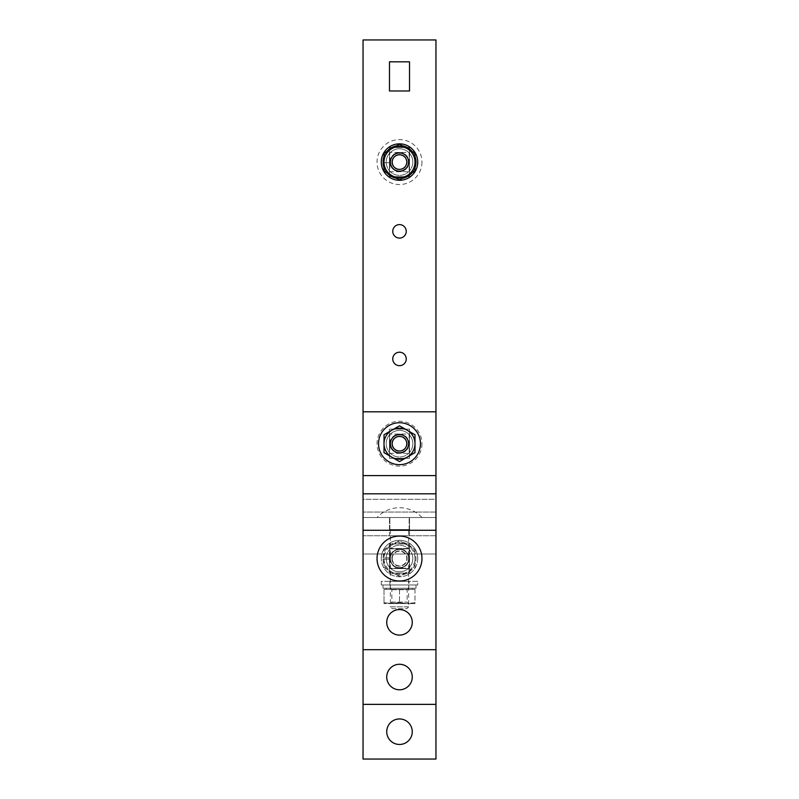 <?xml version="1.0" encoding="UTF-8"?>
<svg xmlns="http://www.w3.org/2000/svg" width="799" height="799" viewBox="0 0 799 799"><rect width="100%" height="100%" fill="white"/><g stroke="black" fill="none" stroke-linecap="round" stroke-linejoin="round"><path stroke-width="0.6" stroke-dasharray="4 3" d="M412.803 443.705A13.303 13.303 0 0 0 399.5 430.401A13.303 13.303 0 0 0 386.197 443.705A13.303 13.303 0 0 1 399.5 430.401A13.303 13.303 0 0 1 412.803 443.705A13.303 13.303 0 0 1 399.5 457.008A13.303 13.303 0 0 1 386.197 443.705A13.303 13.303 0 0 0 399.5 457.008A13.303 13.303 0 0 0 412.803 443.705M391.87 443.705A7.63 7.63 0 0 0 399.5 451.335A7.63 7.63 0 0 0 407.13 443.705A7.63 7.63 0 0 0 399.5 436.074A7.63 7.63 0 0 0 391.87 443.705A7.63 7.63 0 0 0 399.5 451.335A7.63 7.63 0 0 0 407.13 443.705A7.63 7.63 0 0 0 399.5 436.074A7.63 7.63 0 0 0 391.87 443.705M390.381 443.705A9.119 9.119 0 0 0 399.5 452.813A9.119 9.119 0 0 0 408.619 443.705A9.119 9.119 0 0 1 399.5 452.813A9.119 9.119 0 0 1 390.381 443.705A9.119 9.119 0 0 1 399.5 434.586A9.119 9.119 0 0 1 408.619 443.705A9.119 9.119 0 0 0 399.5 434.586A9.119 9.119 0 0 0 390.381 443.705A9.119 9.119 0 0 1 399.5 434.586A9.119 9.119 0 0 1 408.619 443.705A9.119 9.119 0 0 1 399.5 452.813A9.119 9.119 0 0 1 390.381 443.705M414.991 452.653L414.991 434.756L399.5 425.817L384.009 434.756L384.009 452.653L399.5 461.592L414.991 452.653M378.536 443.705A20.964 20.964 0 0 1 399.5 422.741A20.964 20.964 0 0 1 420.464 443.705A20.964 20.964 0 0 1 399.5 464.668A20.964 20.964 0 0 1 378.536 443.705M389.932 443.705A9.568 9.568 0 0 1 399.5 434.137A9.568 9.568 0 0 1 409.068 443.705A9.568 9.568 0 0 0 399.5 434.137A9.568 9.568 0 0 0 389.932 443.705A9.568 9.568 0 0 0 399.5 453.273A9.568 9.568 0 0 0 409.068 443.705A9.568 9.568 0 0 1 399.5 453.273A9.568 9.568 0 0 1 389.932 443.705M421.962 443.705A22.462 22.462 0 0 1 399.5 466.167A22.462 22.462 0 0 1 377.038 443.705A22.462 22.462 0 0 1 399.5 421.243A22.462 22.462 0 0 1 421.962 443.705M409.138 434.057L409.138 453.343L389.862 453.343L389.862 434.057L409.138 434.057L409.138 453.343L389.862 453.343L389.862 434.057L409.138 434.057M386.197 589.342L386.197 588.254L412.803 588.254L412.803 589.342L386.197 589.342L412.803 589.342M391.87 589.732L407.13 589.732L407.13 602.086L408.619 603.565L390.381 603.565L391.87 602.086L407.13 602.086L391.87 602.086L391.87 589.732L390.381 588.254L408.619 588.254L407.13 589.732L391.87 589.732M390.381 603.565L408.619 603.565M408.619 588.254L390.381 588.254M399.5 589.342L414.991 589.342L384.009 589.342L399.5 589.342L399.5 602.706L391.75 603.565L384.009 602.706L391.75 603.565L384.009 603.565L399.5 602.706L407.25 603.565L399.5 602.706L399.5 589.342M412.803 588.254L386.197 588.254M384.009 589.342L384.009 602.706L384.009 589.342M384.009 602.446C384.009 603.944 384.009 603.944 384.009 602.446C384.009 603.944 384.009 603.944 384.009 602.446M414.991 589.342L414.991 602.706L407.25 603.565L391.75 603.565L407.25 603.565L414.991 602.706L414.991 589.342M414.991 602.446C414.991 603.944 414.991 603.944 414.991 602.446C414.991 603.944 414.991 603.944 414.991 602.446M414.991 603.565L407.25 603.565L414.991 603.565M415.999 588.254L415.999 584.968L383.021 584.968L383.021 588.254L415.999 588.254L383.021 588.254L383.021 584.968L390.232 584.968L390.232 588.254L390.232 584.968L408.798 584.968L408.798 588.254L383.021 588.254L408.798 588.254M408.798 584.968L415.999 584.968M381.273 584.968L381.273 581.322L417.727 581.322L417.727 584.968L381.273 584.968L417.727 584.968M389.932 584.968L409.068 584.968L409.068 581.322L389.932 581.322L389.932 584.968L409.068 584.968M389.932 581.322L409.068 581.322M417.727 581.322L381.273 581.322M421.962 517.522A30.622 30.622 0 0 0 377.038 517.522L421.962 517.522L377.038 517.522M390.381 529.557L390.381 606.841L408.619 606.841L408.619 529.557L390.381 529.557L408.619 529.557M408.619 606.841L406.791 608.668L392.209 608.668L390.381 606.841L408.619 606.841M392.209 608.668L406.791 608.668M409.138 529.557L409.138 517.522L409.138 529.557L389.862 529.557L389.862 517.522L389.862 529.557L409.138 529.557M389.862 517.522L409.138 517.522L389.862 517.522M412.803 558.541A13.303 13.303 0 0 1 399.5 571.844A13.303 13.303 0 0 1 386.197 558.541A13.303 13.303 0 0 0 399.5 571.844A13.303 13.303 0 0 0 412.803 558.541A13.303 13.303 0 0 0 399.5 545.238A13.303 13.303 0 0 0 386.197 558.541A13.303 13.303 0 0 1 399.5 545.238A13.303 13.303 0 0 1 412.803 558.541M391.87 558.541A7.63 7.63 0 0 1 399.5 550.911A7.63 7.63 0 0 1 407.13 558.541A7.63 7.63 0 0 1 399.5 566.171A7.63 7.63 0 0 1 391.87 558.541A7.63 7.63 0 0 1 399.5 550.911A7.63 7.63 0 0 1 407.13 558.541A7.63 7.63 0 0 1 399.5 566.171A7.63 7.63 0 0 1 391.87 558.541M390.381 558.541A9.119 9.119 0 0 1 399.5 549.422A9.119 9.119 0 0 1 408.619 558.541A9.119 9.119 0 0 0 399.5 549.422A9.119 9.119 0 0 0 390.381 558.541A9.119 9.119 0 0 0 399.5 567.66A9.119 9.119 0 0 0 408.619 558.541A9.119 9.119 0 0 1 399.5 567.66A9.119 9.119 0 0 1 390.381 558.541A9.119 9.119 0 0 1 399.5 549.422A9.119 9.119 0 0 1 408.619 558.541A9.119 9.119 0 0 0 399.5 549.422A9.119 9.119 0 0 0 390.381 558.541A9.119 9.119 0 0 0 399.5 567.66A9.119 9.119 0 0 0 408.619 558.541A9.119 9.119 0 0 1 399.5 567.66A9.119 9.119 0 0 1 390.381 558.541M414.991 549.592L414.991 567.49L399.5 576.429L384.009 567.49L384.009 549.592L399.5 540.653L414.991 549.592L399.5 540.653L384.009 549.592L384.009 567.49L391.75 571.954A15.491 15.491 0 0 1 391.75 545.118A15.491 15.491 0 0 1 414.991 558.541A15.491 15.491 0 0 1 391.75 571.954L399.5 576.429L414.991 567.49L414.991 549.592M383.021 557.882A16.499 16.499 0 0 1 399.83 542.052A16.499 16.499 0 0 1 415.999 558.541A16.499 16.499 0 0 0 399.83 542.052A16.499 16.499 0 0 0 383.021 557.882L390.232 557.882A9.298 9.298 0 0 1 399.83 549.253A9.298 9.298 0 0 1 408.798 558.541A9.298 9.298 0 0 0 399.83 549.253A9.298 9.298 0 0 0 390.232 557.882L383.021 557.882M383.021 559.2L390.232 559.2L383.021 559.2A16.499 16.499 0 0 0 399.83 575.03A16.499 16.499 0 0 0 415.999 558.541A16.499 16.499 0 0 1 399.83 575.03A16.499 16.499 0 0 1 383.021 559.2M408.798 558.541A9.298 9.298 0 0 1 399.83 567.829A9.298 9.298 0 0 1 390.232 559.2A9.298 9.298 0 0 0 399.83 567.829A9.298 9.298 0 0 0 408.798 558.541M417.727 558.541A18.227 18.227 0 0 1 399.5 576.768A18.227 18.227 0 0 1 381.273 558.541A18.227 18.227 0 0 0 399.5 576.768A18.227 18.227 0 0 0 417.727 558.541A18.227 18.227 0 0 0 399.5 540.314A18.227 18.227 0 0 0 381.273 558.541A18.227 18.227 0 0 1 399.5 540.314A18.227 18.227 0 0 1 417.727 558.541M389.932 558.541A9.568 9.568 0 0 0 399.5 568.109A9.568 9.568 0 0 0 409.068 558.541A9.568 9.568 0 0 1 399.5 568.109A9.568 9.568 0 0 1 389.932 558.541A9.568 9.568 0 0 1 399.5 548.973A9.568 9.568 0 0 1 409.068 558.541A9.568 9.568 0 0 0 399.5 548.973A9.568 9.568 0 0 0 389.932 558.541M392.209 558.541A7.291 7.291 0 0 0 399.5 565.832A7.291 7.291 0 0 0 406.791 558.541A7.291 7.291 0 0 0 399.5 551.25A7.291 7.291 0 0 0 392.209 558.541M409.138 568.179L409.138 548.893L389.862 548.893L389.862 568.179L409.138 568.179L409.138 548.893L389.862 548.893L389.862 568.179L409.138 568.179M412.803 162.077A13.303 13.303 0 0 0 399.5 148.774A13.303 13.303 0 0 0 386.197 162.077A13.303 13.303 0 0 1 399.5 148.774A13.303 13.303 0 0 1 412.803 162.077A13.303 13.303 0 0 1 399.5 175.381A13.303 13.303 0 0 1 386.197 162.077A13.303 13.303 0 0 0 399.5 175.381A13.303 13.303 0 0 0 412.803 162.077M391.87 162.077A7.63 7.63 0 0 0 399.5 169.708A7.63 7.63 0 0 0 407.13 162.077A7.63 7.63 0 0 0 399.5 154.447A7.63 7.63 0 0 0 391.87 162.077A7.63 7.63 0 0 0 399.5 169.708A7.63 7.63 0 0 0 407.13 162.077A7.63 7.63 0 0 0 399.5 154.447A7.63 7.63 0 0 0 391.87 162.077M390.381 162.077A9.119 9.119 0 0 0 399.5 171.196A9.119 9.119 0 0 0 408.619 162.077A9.119 9.119 0 0 1 399.5 171.196A9.119 9.119 0 0 1 390.381 162.077A9.119 9.119 0 0 1 399.5 152.969A9.119 9.119 0 0 1 408.619 162.077A9.119 9.119 0 0 0 399.5 152.969A9.119 9.119 0 0 0 390.381 162.077A9.119 9.119 0 0 1 399.5 152.969A9.119 9.119 0 0 1 408.619 162.077A9.119 9.119 0 0 1 399.5 171.196A9.119 9.119 0 0 1 390.381 162.077M414.991 171.026L414.991 153.128L399.5 144.19L384.009 153.128L384.009 171.026L399.5 179.965L414.991 171.026M384.009 167.74A16.499 16.499 0 0 0 386.846 172.664M396.654 178.327A16.499 16.499 0 0 0 402.346 178.327M412.154 172.664A16.499 16.499 0 0 0 414.991 167.74M384.009 161.418L383.021 161.418A16.499 16.499 0 0 1 399.83 145.588A16.499 16.499 0 0 1 415.999 162.077A16.499 16.499 0 0 1 399.83 178.577A16.499 16.499 0 0 1 383.021 162.736L390.232 162.736A9.298 9.298 0 0 0 399.83 171.366A9.298 9.298 0 0 0 408.798 162.077A9.298 9.298 0 0 1 399.83 171.366A9.298 9.298 0 0 1 390.232 162.736L384.009 162.736M408.798 162.077A9.298 9.298 0 0 0 399.83 152.789A9.298 9.298 0 0 0 390.232 161.418A9.298 9.298 0 0 1 399.83 152.789A9.298 9.298 0 0 1 408.798 162.077M414.991 156.414A16.499 16.499 0 0 0 412.154 151.49M402.346 145.827A16.499 16.499 0 0 0 396.654 145.827M386.846 151.49A16.499 16.499 0 0 0 384.009 156.414M381.273 162.077A18.227 18.227 0 0 1 399.5 143.85A18.227 18.227 0 0 1 417.727 162.077A18.227 18.227 0 0 1 399.5 180.304A18.227 18.227 0 0 1 381.273 162.077M389.932 162.077A9.568 9.568 0 0 1 399.5 152.509A9.568 9.568 0 0 1 409.068 162.077A9.568 9.568 0 0 0 399.5 152.509A9.568 9.568 0 0 0 389.932 162.077A9.568 9.568 0 0 0 399.5 171.645A9.568 9.568 0 0 0 409.068 162.077A9.568 9.568 0 0 1 399.5 171.645A9.568 9.568 0 0 1 389.932 162.077M421.962 162.077A22.462 22.462 0 0 1 399.5 184.539A22.462 22.462 0 0 1 377.038 162.077A22.462 22.462 0 0 1 399.5 139.615A22.462 22.462 0 0 1 421.962 162.077M409.138 152.439L409.138 171.725L389.862 171.725L389.862 152.439L409.138 152.439L409.138 171.725L389.862 171.725L389.862 152.439L409.138 152.439M386.736 731.704A12.764 12.764 0 0 1 399.5 718.95A12.764 12.764 0 0 1 412.264 731.704A12.764 12.764 0 0 1 399.5 744.468A12.764 12.764 0 0 1 386.736 731.704M399.5 238.092A6.742 6.742 0 0 0 406.242 231.34A6.742 6.742 0 0 0 399.5 224.599A6.742 6.742 0 0 1 406.242 231.34A6.742 6.742 0 0 1 399.5 238.092A6.742 6.742 0 0 1 392.758 231.34A6.742 6.742 0 0 1 399.5 224.599A6.742 6.742 0 0 0 392.758 231.34A6.742 6.742 0 0 0 399.5 238.092A6.742 6.742 0 0 1 392.758 231.34A6.742 6.742 0 0 1 399.5 224.599A6.742 6.742 0 0 1 406.242 231.34A6.742 6.742 0 0 1 399.5 238.092M399.5 365.682A6.742 6.742 0 0 0 406.242 358.941A6.742 6.742 0 0 0 399.5 352.199A6.742 6.742 0 0 1 406.242 358.941A6.742 6.742 0 0 1 399.5 365.682A6.742 6.742 0 0 1 392.758 358.941A6.742 6.742 0 0 1 399.5 352.199A6.742 6.742 0 0 0 392.758 358.941A6.742 6.742 0 0 0 399.5 365.682A6.742 6.742 0 0 1 392.758 358.941A6.742 6.742 0 0 1 399.5 352.199A6.742 6.742 0 0 1 406.242 358.941A6.742 6.742 0 0 1 399.5 365.682M435.954 499.295L435.954 704.368L363.046 704.368L363.046 553.987L363.046 759.05L435.954 759.05L435.954 553.987L363.046 553.987L363.046 499.295L363.046 553.987L435.954 553.987L435.954 517.522L363.046 517.522L435.954 517.522L435.954 499.295L363.046 499.295L363.046 39.95L363.046 499.295L435.954 499.295L435.954 39.95L435.954 499.295M389.473 517.522L409.527 517.522L389.473 517.522L389.473 535.759L409.527 535.759L389.473 535.759L389.473 517.522M435.954 704.368L435.954 39.95L363.046 39.95L435.954 39.95L363.046 39.95L363.046 704.368M389.473 429.123L409.527 429.123L409.527 458.286L389.473 458.286L389.473 429.123L389.473 458.286L409.527 458.286L409.527 429.123L389.473 429.123L389.473 458.286L409.527 458.286L409.527 429.123L389.473 429.123L389.473 458.286L409.527 458.286L409.527 429.123L389.473 429.123L389.473 458.286L409.527 458.286L409.527 429.123L389.473 429.123L409.527 429.123L409.527 458.286L389.473 458.286L389.473 429.123M389.473 61.823L409.527 61.823L409.527 90.986L389.473 90.986L389.473 61.823L409.527 61.823L409.527 90.986L389.473 90.986L389.473 61.823M389.473 147.495L409.527 147.495L409.527 176.659L389.473 176.659L389.473 147.495L389.473 176.659L409.527 176.659L409.527 147.495L389.473 147.495L389.473 176.659L409.527 176.659L409.527 147.495L389.473 147.495L409.527 147.495L409.527 176.659L389.473 176.659L389.473 147.495M435.954 535.759L363.046 535.759L435.954 535.759M409.527 535.759L409.527 517.522L409.527 535.759M386.736 622.341A12.764 12.764 0 0 0 399.5 635.095A12.764 12.764 0 0 0 412.264 622.341A12.764 12.764 0 0 0 399.5 609.577A12.764 12.764 0 0 0 386.736 622.341M363.046 411.805L435.954 411.805L435.954 649.677L363.046 649.677L363.046 411.805L363.046 649.677M409.527 548.514L389.473 548.514L389.473 568.568L409.527 568.568L409.527 548.514L389.473 548.514L389.473 568.568L409.527 568.568L409.527 548.514M435.954 512.059L363.046 512.059L435.954 512.059M435.954 493.832L363.046 493.832M399.5 664.269A12.764 12.764 0 0 1 412.264 677.023A12.764 12.764 0 0 1 399.5 689.787A12.764 12.764 0 0 1 386.736 677.023A12.764 12.764 0 0 1 399.5 664.269M435.954 411.805L435.954 649.677M389.473 543.959L389.473 573.123L409.527 573.123L409.527 543.959L389.473 543.959L409.527 543.959L409.527 573.123L389.473 573.123L389.473 543.959M435.954 530.286L363.046 530.286M435.954 475.605L363.046 475.605"/><path stroke-width="1.2" d="M384.009 452.653L384.009 434.756L391.75 430.281A15.491 15.491 0 0 0 391.75 457.118L384.009 452.653M399.5 461.592L391.75 457.118A15.491 15.491 0 0 0 407.25 457.118L399.5 461.592M414.991 452.653L407.25 457.118A15.491 15.491 0 0 0 407.25 430.281A15.491 15.491 0 0 0 391.75 430.281L399.5 425.817L414.991 434.756L414.991 452.653M420.464 443.705A20.964 20.964 0 0 0 399.5 422.741A20.964 20.964 0 0 0 378.536 443.705A20.964 20.964 0 0 0 399.5 464.668A20.964 20.964 0 0 0 420.464 443.705M390.381 443.705A9.119 9.119 0 0 0 399.5 452.813A9.119 9.119 0 0 0 408.619 443.705A9.119 9.119 0 0 0 399.5 434.586A9.119 9.119 0 0 0 390.381 443.705M392.209 443.705A7.291 7.291 0 0 1 399.5 436.414A7.291 7.291 0 0 1 406.791 443.705A7.291 7.291 0 0 1 399.5 450.996A7.291 7.291 0 0 1 392.209 443.705M421.962 558.541A22.462 22.462 0 0 0 399.5 536.079A22.462 22.462 0 0 0 377.038 558.541A22.462 22.462 0 0 0 399.5 581.003A22.462 22.462 0 0 0 421.962 558.541M384.009 171.026L384.009 153.128L391.75 148.664A15.491 15.491 0 0 0 391.75 175.5L384.009 171.026M399.5 179.965L391.75 175.5A15.491 15.491 0 0 0 407.25 175.5L399.5 179.965M414.991 171.026L407.25 175.5A15.491 15.491 0 0 0 407.25 148.664A15.491 15.491 0 0 0 391.75 148.664L399.5 144.19L414.991 153.128L414.991 171.026M384.009 162.736L383.021 162.736A16.499 16.499 0 0 0 384.009 167.74M386.846 172.664A16.499 16.499 0 0 0 396.654 178.327M402.346 178.327A16.499 16.499 0 0 0 412.154 172.664M414.991 167.74A16.499 16.499 0 0 0 414.991 156.414M384.009 156.414A16.499 16.499 0 0 0 383.021 161.418L384.009 161.418M412.154 151.49A16.499 16.499 0 0 0 402.346 145.827M396.654 145.827A16.499 16.499 0 0 0 386.846 151.49M417.727 162.077A18.227 18.227 0 0 0 399.5 143.85A18.227 18.227 0 0 0 381.273 162.077A18.227 18.227 0 0 0 399.5 180.304A18.227 18.227 0 0 0 417.727 162.077M390.381 162.077A9.119 9.119 0 0 0 399.5 171.196A9.119 9.119 0 0 0 408.619 162.077A9.119 9.119 0 0 0 399.5 152.969A9.119 9.119 0 0 0 390.381 162.077M392.209 162.077A7.291 7.291 0 0 1 399.5 154.786A7.291 7.291 0 0 1 406.791 162.077A7.291 7.291 0 0 1 399.5 169.368A7.291 7.291 0 0 1 392.209 162.077M412.264 731.704A12.764 12.764 0 0 0 399.5 718.95A12.764 12.764 0 0 0 386.736 731.704A12.764 12.764 0 0 0 399.5 744.468A12.764 12.764 0 0 0 412.264 731.704M363.046 704.368L363.046 759.05L435.954 759.05L435.954 704.368L363.046 704.368L363.046 411.805L435.954 411.805L435.954 649.677L363.046 649.677M389.473 61.823L389.473 90.986L409.527 90.986L409.527 61.823L389.473 61.823L389.473 90.986L409.527 90.986L409.527 61.823L389.473 61.823M386.736 622.341A12.764 12.764 0 0 0 399.5 635.095A12.764 12.764 0 0 0 412.264 622.341A12.764 12.764 0 0 0 399.5 609.577A12.764 12.764 0 0 0 386.736 622.341M435.954 493.832L363.046 493.832M399.5 689.787A12.764 12.764 0 0 0 412.264 677.023A12.764 12.764 0 0 0 399.5 664.269A12.764 12.764 0 0 0 386.736 677.023A12.764 12.764 0 0 0 399.5 689.787M399.5 238.092A6.742 6.742 0 0 0 406.242 231.34A6.742 6.742 0 0 0 399.5 224.599A6.742 6.742 0 0 0 392.758 231.34A6.742 6.742 0 0 0 399.5 238.092M399.5 365.682A6.742 6.742 0 0 0 406.242 358.941A6.742 6.742 0 0 0 399.5 352.199A6.742 6.742 0 0 0 392.758 358.941A6.742 6.742 0 0 0 399.5 365.682M435.954 411.805L435.954 39.95L363.046 39.95L363.046 411.805M435.954 649.677L435.954 704.368M435.954 530.286L363.046 530.286M435.954 475.605L363.046 475.605"/></g></svg>
